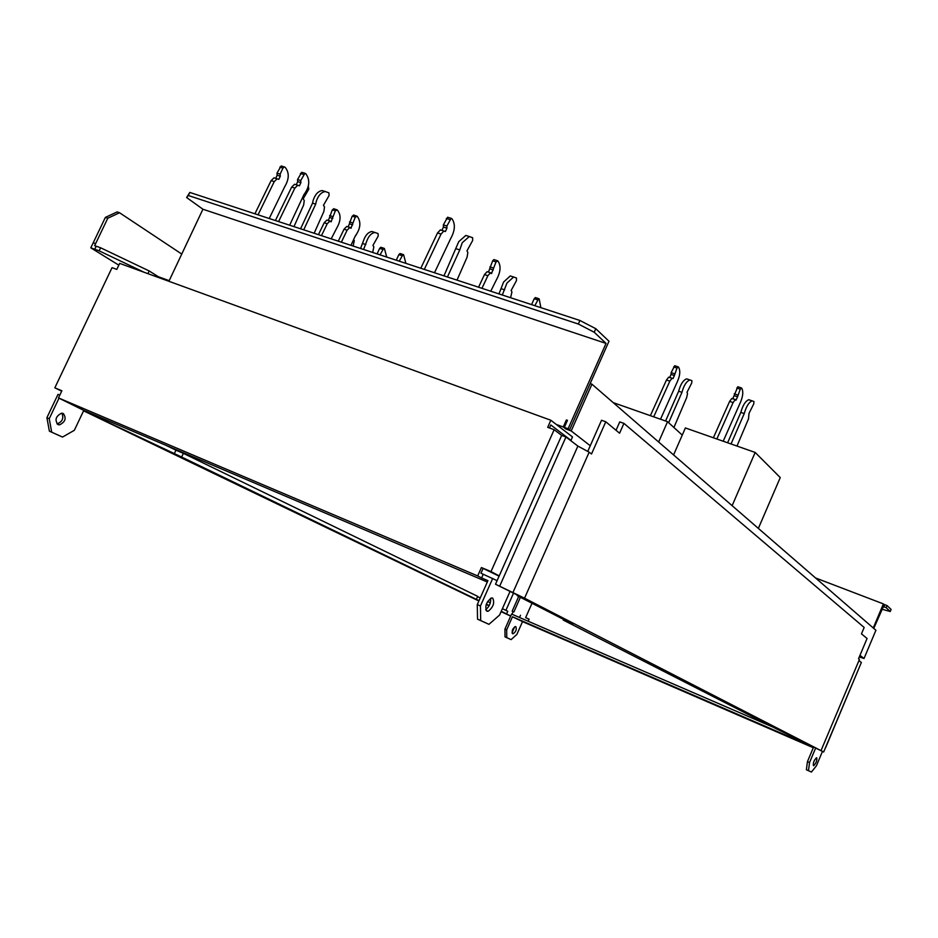 <?xml version="1.0" encoding="UTF-8"?>
<svg xmlns="http://www.w3.org/2000/svg" width="938" height="938" viewBox="0 0 938 938"><rect width="100%" height="100%" fill="white"/><g stroke="black" fill="none" stroke-linecap="round" stroke-linejoin="round"><path stroke-width="1.41" d="M531.998 603.263L525.643 617.661L529.091 619.15L528.164 621.226M773.076 727.149L511.597 614.062L504.961 629.035L505.019 636.879L511.104 639.61L506.743 637.641L506.696 629.797L512.465 616.77L522.525 621.613L516.838 634.475L511.104 639.61M522.525 621.613L813.305 747.738M514.692 626.783L512.066 632.787M822.438 751.479L816.4 765.818L811.44 772.056L808.486 770.696L809.541 762.559L807.442 761.633L813.527 747.199L512.465 616.77M504.961 629.035L506.696 629.797M809.541 762.559L815.743 747.832M807.442 761.633L806.387 769.77L811.44 772.056M814.512 760.155L813.563 762.43M825.815 747.293L861.037 663.213M529.067 619.186L525.643 617.661M520.379 597.307L513.907 611.928M518.691 596.451L512.16 611.177M515.818 626.607L515.408 626.537C512.488 628.566 511.573 630.969 512.676 633.725L513.074 633.795C515.994 631.766 516.908 629.363 515.818 626.607M505.019 636.879L506.743 637.641M808.486 770.696L806.387 769.77M816.74 757.81L816.447 757.798C813.996 760.378 812.988 763.004 813.422 765.689L813.715 765.701C816.154 763.133 817.162 760.507 816.74 757.81M569.847 439.957L570.972 440.368L572.497 436.932L550.841 420.247L119.665 263.379L116.804 269.394L112.044 267.658L54.838 387.816L61.885 390.783L58.484 397.923L477.677 575.932L481.417 567.549L483.093 568.416L480.96 573.2L497.093 580.657M570.972 440.368L550.794 424.949L549.445 427.963M524.541 598.186L823.658 751.995L776.43 728.861L563.21 620.041L572.907 624.18L517.237 595.7L527.566 600.109L495.51 584.222L524.541 598.186L589.158 452.186L577.878 446.078L565.966 436.991L561.674 435.408L554.159 429.698L547.698 427.329L550.841 420.247M499.098 576.155L483.093 568.416M61.756 391.04L60.255 390.267L61.826 390.9M58.895 398.392L49.233 418.711L46.9 417.691L49.386 431.175L62.518 437.073L74.348 430.296L83.787 410.375L58.484 397.923M46.9 417.691L58.004 394.359L59.821 395.121M477.677 575.932L481.593 577.937L483.187 574.349M509.979 591.597L499.567 615.07L488.944 624.333L480.69 620.557L480.444 605.971L492.72 578.394M480.444 605.971L477.266 604.588L477.536 619.174L488.944 624.333M481.593 577.937L487.936 580.634L477.266 604.588M486.857 611.189L488.112 611.271C493.329 607.156 494.842 602.759 492.685 598.092L491.406 597.998C486.177 602.149 484.665 606.546 486.857 611.189M83.787 410.375L487.326 582.006M62.518 437.073L51.707 432.184L49.233 418.711M57.957 424.586L59.528 424.867C65.39 421.936 66.621 418.137 63.233 413.482L61.638 413.177C55.764 416.132 54.533 419.943 57.957 424.586M554.159 429.698L490.996 571.582L499.215 575.885M481.417 567.549L490.996 571.582M61.697 391.169L54.838 387.816M490.621 598.315C490.961 602.923 489.331 606.675 485.732 609.594M480.69 620.557L477.536 619.174M49.386 431.175L51.707 432.184M61.861 413.177C63.96 418.16 62.412 421.713 57.218 423.859L56.972 423.87M510.682 616.102L501.08 611.646M489.061 605.866L486.224 604.506M478.884 600.977L83.576 410.821M513.485 593.226L505.887 610.38M504.679 613.089L510.729 616.02M501.127 611.553L504.609 613.241M83.634 410.692L92.053 414.737L92.381 414.033M513.145 611.658L512.007 614.238M520.508 615.258L519.523 617.497M92.053 414.737L181.632 457.041L479.037 600.637M486.353 604.166L489.226 605.549M501.22 611.33L506.602 613.909L501.127 611.541M100.026 417.281L99.686 417.985M477.571 596.627L480.244 597.928M487.619 601.504L490.316 602.817M502.393 608.68L507.763 611.283L506.602 613.909M174.222 453.875L175.945 450.181L183.356 453.335L477.7 596.357L476.469 599.112M175.945 450.181L165.838 445.269M183.356 453.335L181.632 457.041M859.29 656.928L864.027 658.499L859.958 655.345M118.809 265.173L90.787 247.82L93.249 242.754L95.641 243.622L107.764 218.249L119.56 212.75L181.749 254.057M169.192 280.661L158.252 276.687L149.201 270.965L100.612 247.784L99.158 250.845L90.787 247.82M99.158 250.845L144.077 272.255M556.293 424.445L563.269 426.989L566.4 419.954L567.326 420.681M590.166 383.583L591.948 384.205L571.195 430.929L565.825 428.971L563.269 426.989M571.195 430.929L590.26 445.738M864.027 658.499L875.916 630.266L591.948 384.205M873.255 627.968L883.397 603.896L884.217 604.682L873.77 628.401M107.764 218.249L105.361 217.417L117.168 211.918L119.56 212.75M105.361 217.417L93.249 242.754M94.75 249.25L96.204 246.19L94.644 245.639L95.641 243.622M100.612 247.784L96.204 246.19M149.201 270.965L147.923 273.65M158.252 276.687L157.959 277.308M568.111 428.748L564.336 427.376L569.589 429.897L568.111 428.748L606.042 343.402L594.211 332.24L595.794 328.699L579.919 320.479L189.793 192.431L186.627 197.531L202.925 209.233L168.899 281.283M606.042 343.402L202.925 209.233M186.627 197.531L188.339 195.514L578.336 324.032L594.211 332.24M595.794 328.699L608.985 341.233L569.589 429.897M564.336 427.376L567.467 420.341L566.4 419.954M815.568 577.972L883.397 603.896M883.338 606.78L884.042 607.05L884.593 604.635L887.055 605.573L891.1 609.419L890.221 611.506L881.861 609.196M887.055 605.573L886.164 607.683L890.221 611.506M883.713 606.734L886.164 607.683M579.919 320.479L578.336 324.032M189.793 192.431L188.339 195.514M732.132 505.676L755.16 452.444L780.252 477.583L758.361 528.399M755.16 452.444L685.385 427.951L673.578 454.93M750.47 400.28L748.712 399.717C745.417 401.112 742.79 405.333 740.821 412.403L727.618 442.783M737.819 386.749L741.301 387.91L737.819 386.749L734.091 395.648L737.573 396.809L740.258 389.176L741.7 388.109C743.682 391.85 742.896 397.431 739.332 404.853L723.198 441.223M732.73 398.767L734.091 395.648M716.843 438.996L733.106 402.578L735.275 399.635L731.804 398.462L729.623 401.405L713.372 437.776M735.275 399.635L735.931 400.245L737.573 396.809M731.042 443.979L744.244 413.564C746.226 406.494 748.852 402.261 752.135 400.866L753.964 401.511L753.753 403.868L749.005 413.412L748.524 418.794L736.975 446.066M744.244 413.564L740.821 412.403M734.243 393.831L737.725 395.004M733.106 402.578L729.623 401.405M613.206 402.625L667.551 421.701L682.254 435.091M658.652 441.997L667.551 421.701M688.515 379.456L686.639 378.858C683.192 380.148 680.542 384.263 678.666 391.216L665.593 421.01M674.715 365.714L678.057 366.828L674.715 365.714L671.139 372.644L671.033 374.426L674.375 375.552L676.99 368.048L678.491 367.028C680.695 370.791 680.038 376.314 676.497 383.572L660.504 419.227M669.685 377.486L671.033 374.426M653.704 416.835L669.826 381.145L672.042 378.284L668.688 377.158L666.472 380.019L650.362 415.663M672.042 378.284L673.062 378.542L674.375 375.552M668.653 422.698L681.961 392.342C683.837 385.377 686.499 381.25 689.934 379.96L691.892 380.652L691.74 382.974L686.991 392.319L687.531 393.573L686.651 397.63L673.918 427.494M669.826 381.145L666.472 380.019M671.139 372.644L674.481 373.758M681.961 392.342L678.666 391.216M424.316 269.405L441.059 234.054L443.909 231.018L445.409 231.522L446.945 228.169L446.887 226.011L443.357 224.921L443.416 227.066L441.892 230.385M448.176 217.417L451.143 218.308L446.887 226.011M451.143 218.308L451.858 218.636C455.551 223.889 455.118 230.619 450.557 238.815L434.505 272.747M457.005 280.134L467.077 257.2L467.863 252.474L466.96 250.856L472.658 240.491L472.611 237.713L469.293 236.528L462.223 242.766L459.772 249.918L447.438 276.991M468.894 236.411L465.811 235.438L458.741 241.676L443.967 275.854M447.614 217.229L443.357 224.921M443.909 231.018L440.379 229.916L437.53 232.952L420.799 268.245M437.53 232.952L441.059 234.054M446.945 228.169L443.416 227.066M459.772 249.918L456.29 248.816M258.044 214.825L274.248 181.609L277.167 178.806L278.821 179.369L280.298 176.203L280.122 174.14L276.98 173.155L277.156 175.218L275.69 178.349M281.763 166.132L284.32 166.917L282.959 168.078L280.122 174.14M284.32 166.917L285.105 167.257C289.385 172.463 289.279 178.912 284.777 186.592L269.218 218.495M308.321 186.252L308.801 189.159L303.185 198.879L304.252 200.486L303.654 205L293.969 226.621M281.166 165.956L276.98 173.155M280.298 176.203L277.156 175.218M274.248 181.609L271.105 180.624L274.025 177.821L277.167 178.806M271.105 180.624L254.913 213.794M278.586 221.567L294.86 188.092L297.78 185.267L299.41 185.818L300.899 182.629L300.735 180.542L297.545 179.557L297.709 181.632L296.244 184.786M302.329 172.475L304.932 173.272L300.735 180.542M304.932 173.272L305.718 173.612C310.279 179.826 309.669 186.838 303.912 194.647L289.654 225.202M314.148 233.245L323.88 211.46L324.501 206.923L323.446 205.316L329.086 195.514L328.898 192.818L325.275 191.551C321.312 192.184 318.334 195.397 316.329 201.201L315.684 204.132L303.724 229.822M325.392 191.551L322.121 190.566C318.158 191.2 315.18 194.412 313.186 200.204L312.542 203.136L300.582 228.79M301.743 172.287L297.545 179.557M297.78 185.267L294.579 184.258L291.671 187.084L275.409 220.524M315.684 204.132L312.542 203.136M300.899 182.629L297.709 181.632M291.671 187.084L294.86 188.092M331.032 221.837L335.347 210.804L337.317 209.971C341.139 214.72 340.951 220.758 336.742 228.086L331.196 238.838M356.276 234.852L355.678 235.59M353.134 246.037L354.294 240.538L353.485 239.894M321.476 235.649L327.221 223.736L329.918 221.028L330.868 221.79M334.127 208.881L332.31 209.842L328.37 220.536L331.419 221.497M332.673 216.561L329.637 215.588M332.814 218.484L329.777 217.51M327.221 223.736L324.185 222.752L326.881 220.043L329.918 221.028M324.185 222.752L318.439 234.652M350.918 228.251L355.268 217.135L357.214 216.291C361.282 221.966 360.626 228.544 355.268 236.036L350.976 245.322M372.679 252.451L373.852 246.917L372.925 245.439L378.202 236.083L378.073 233.574L374.942 232.483C371.26 233.093 368.446 236.2 366.488 241.805L363.604 249.473M341.362 242.168L347.13 230.173L349.815 227.442L350.753 228.192M374.872 232.46L371.905 231.51C368.224 232.12 365.398 235.227 363.452 240.82L360.555 248.476M353.989 215.189L352.184 216.162L348.209 226.926L351.293 227.899M349.815 227.442L346.732 226.445L344.047 229.177L338.278 241.16M365.855 244.572L362.818 243.587M344.047 229.177L347.13 230.173M352.7 224.874L349.616 223.889M352.582 222.927L349.499 221.943M491.477 273.556L496.038 261.901L497.89 260.94C501.173 265.712 500.681 271.997 496.425 279.794L490.75 291.202M510.589 297.721L511.937 291.964L511.14 290.475L516.475 280.603L516.475 278.011L513.614 277.003L506.954 283.088L502.299 295.001M481.956 288.318L487.866 275.69L490.504 272.759L491.336 273.509M493.892 259.592L497.281 260.658L493.892 259.592L492.649 260.823L488.464 272.102L491.852 273.181M493.282 267.987L489.894 266.908M493.294 269.992L489.917 268.901M487.866 275.69L484.477 274.588L487.115 271.668L490.504 272.759M484.477 274.588L478.568 287.204M512.992 276.804L510.272 275.936L503.612 282.01L498.957 293.899M504.621 289.854L501.279 288.763M380.066 254.878L377.123 253.917M382.575 249.32L379.644 248.371L380.851 247.269L383.794 248.218L380.054 254.808M380.851 247.269L384.392 248.488L386.726 257.059M379.644 248.371L377.123 253.846M399.295 261.186L396.317 260.213M401.827 255.593L398.849 254.632L400.045 253.518L403.023 254.479L399.283 261.116M400.045 253.518L403.621 254.737L405.884 263.355M398.849 254.632L396.317 260.143M534.859 305.682L531.6 304.616M537.462 299.82L534.203 298.765L535.375 297.569L538.635 298.624L534.859 305.612M535.375 297.569L539.162 298.87L540.863 307.652M534.203 298.765L531.6 304.545M821.125 750.365L859.431 659.437L858.528 658.746L867.064 638.485L861.471 633.854L864.168 627.463L623.922 423.378L619.584 433.215L605.772 421.772L591.515 454.004L589.158 452.186M616.043 430.284L619.748 421.901L623.922 423.378M587.739 451.424L601.539 420.259L605.772 421.772M561.674 435.408L495.51 584.222M823.658 751.995L861.365 662.451L858.938 660.61M517.506 595.102L517.237 595.7M563.504 619.373L563.21 620.041M565.966 436.991L499.743 586.027M512.851 592.746L577.878 446.078M740.258 389.176L736.776 388.015M732.766 398.697L736.236 399.858M669.72 377.416L673.062 378.542M676.99 368.048L673.648 366.934M443.967 231.076L445.409 231.522M449.83 219.586L446.3 218.495M282.959 168.078L279.817 167.116M277.249 178.877L278.821 179.369M303.584 174.445L300.394 173.46M297.85 185.325L299.41 185.818M335.347 210.804L332.31 209.842M355.268 217.135L352.184 216.162M496.038 261.901L492.649 260.823M512.371 633.478L513.074 633.795M488.112 611.271L486.036 610.368M59.528 424.867L57.218 423.859M748.712 399.717L752.135 400.866M686.639 378.858L689.934 379.96M469.293 236.528L465.811 235.438M325.275 191.551L322.121 190.566M333.588 208.705L336.625 209.678M374.942 232.483L371.905 231.51M353.45 215.013L356.534 215.986M513.614 277.003L510.272 275.936"/></g></svg>
